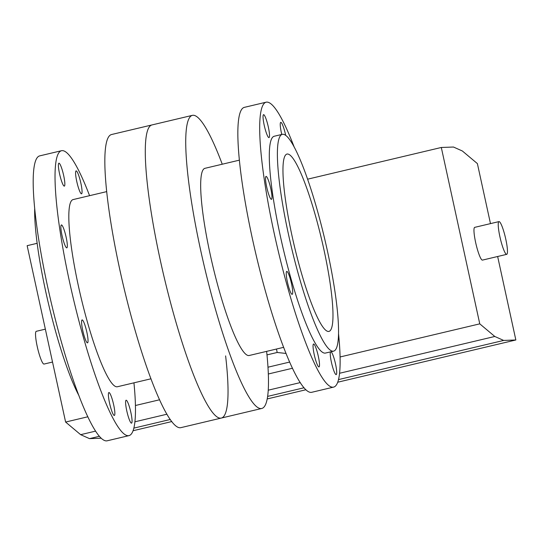 <?xml version="1.0" encoding="UTF-8"?>
<svg xmlns="http://www.w3.org/2000/svg" width="543" height="543" viewBox="0 0 543 543"><rect width="100%" height="100%" fill="white"/><g stroke="black" fill="none" stroke-linecap="round" stroke-linejoin="round"><path stroke-width="0.81" d="M266.627 351.369A150.608 23.186 -103.3 0 1 261.821 408.451A150.608 23.186 -103.3 0 1 204.514 267.258A150.608 23.186 -103.3 0 1 192.331 115.367L111.437 134.549A150.608 23.186 76.7 0 0 123.621 286.439A150.608 23.186 76.7 0 0 180.934 427.633L221.374 418.042A150.608 23.186 -103.3 0 1 164.067 276.849A150.608 23.186 -103.3 0 1 151.884 124.958A150.608 23.186 76.7 0 0 164.067 276.849A150.608 23.186 76.7 0 0 221.374 418.042A150.608 23.186 -103.3 0 0 225.616 355.903M79.122 189.779A11.776 1.812 -103.3 0 1 76.054 177.731A11.776 1.812 -103.3 0 1 76.108 170.889A11.776 1.812 -103.3 0 1 80.588 181.932A11.776 1.812 -103.3 0 1 81.545 193.81A11.776 1.812 -103.3 0 1 79.122 189.779M64.115 186.093A11.776 1.812 -103.3 0 1 59.696 174.405A11.776 1.812 -103.3 0 1 58.902 163.199A11.776 1.812 -103.3 0 1 63.382 174.242A11.776 1.812 -103.3 0 1 64.339 186.12A11.776 1.812 -103.3 0 1 64.115 186.093M67.325 245.131A11.776 1.812 -103.3 0 1 66.816 247.859A11.776 1.812 -103.3 0 1 62.336 236.816A11.776 1.812 -103.3 0 1 61.386 224.931A11.776 1.812 -103.3 0 1 64.875 232.241A11.776 1.812 -103.3 0 1 67.325 245.131M86.88 332.316A11.776 1.812 -103.3 0 1 87.532 342.85A11.776 1.812 -103.3 0 1 83.045 331.807A11.776 1.812 -103.3 0 1 82.095 319.929A11.776 1.812 -103.3 0 1 86.88 332.316M111.322 396.566A11.776 1.812 -103.3 0 1 114.397 408.621A11.776 1.812 -103.3 0 1 114.342 415.456A11.776 1.812 -103.3 0 1 109.856 404.413A11.776 1.812 -103.3 0 1 108.905 392.535A11.776 1.812 -103.3 0 1 111.322 396.566M126.336 400.252A11.776 1.812 -103.3 0 1 130.748 411.94A11.776 1.812 -103.3 0 1 131.542 423.146A11.776 1.812 -103.3 0 1 127.062 412.103A11.776 1.812 -103.3 0 1 126.112 400.225A11.776 1.812 -103.3 0 1 126.336 400.252M151.008 378.783L117.41 386.745A96.165 14.804 -103.3 0 1 115.571 386.507A96.165 14.804 -103.3 0 1 79.543 291.102A96.165 14.804 -103.3 0 1 73.033 199.6L106.638 191.631M133.945 382.829A146.4 22.541 -103.3 0 1 128.996 435.622A146.4 22.541 -103.3 0 1 126.2 435.248A146.4 22.541 -103.3 0 1 71.35 290.016A146.4 22.541 -103.3 0 1 61.447 150.723A146.4 22.541 -103.3 0 1 89.575 195.677M128.996 435.622L107.161 440.801A146.4 22.541 -103.3 0 1 104.365 440.427A146.4 22.541 -103.3 0 1 49.508 295.195A146.4 22.541 -103.3 0 1 39.605 155.902L61.447 150.723M78.966 395.664A111.396 17.152 -103.3 0 1 34.677 208.892M192.331 115.367A150.608 23.186 -103.3 0 1 222.25 164.217M239.314 160.171L204.887 168.337A96.165 14.804 76.7 0 0 212.666 265.323A96.165 14.804 76.7 0 0 249.264 355.482L283.69 347.323M331.026 351.749A11.776 1.812 -103.3 0 1 335.425 363.525A11.776 1.812 -103.3 0 1 336.198 374.622A11.776 1.812 -103.3 0 1 332.703 367.312A11.776 1.812 -103.3 0 1 330.253 354.423A11.776 1.812 -103.3 0 1 330.551 351.864M313.786 344.038A11.776 1.812 -103.3 0 1 318.198 355.726A11.776 1.812 -103.3 0 1 318.992 366.932A11.776 1.812 -103.3 0 1 314.512 355.889A11.776 1.812 -103.3 0 1 313.562 344.011A11.776 1.812 -103.3 0 1 313.786 344.038M289.168 275.437A11.776 1.812 -103.3 0 1 292.243 287.485A11.776 1.812 -103.3 0 1 292.182 294.326A11.776 1.812 -103.3 0 1 287.702 283.283A11.776 1.812 -103.3 0 1 286.752 271.405A11.776 1.812 -103.3 0 1 289.168 275.437M270.821 188.794A11.776 1.812 -103.3 0 1 271.473 199.329A11.776 1.812 -103.3 0 1 266.986 188.285A11.776 1.812 -103.3 0 1 266.036 176.407A11.776 1.812 -103.3 0 1 270.821 188.794M269.498 134.874A11.776 1.812 -103.3 0 1 268.989 137.596A11.776 1.812 -103.3 0 1 264.509 126.553A11.776 1.812 -103.3 0 1 263.559 114.675A11.776 1.812 -103.3 0 1 267.047 121.985A11.776 1.812 -103.3 0 1 269.498 134.874M281.763 134.46A11.776 1.812 -103.3 0 1 280.758 122.365A11.776 1.812 -103.3 0 1 285.686 135.397M288.686 154.3A91.122 14.03 76.7 0 0 286.942 154.069A91.122 14.03 76.7 0 0 294.32 245.965A91.122 14.03 76.7 0 0 328.99 331.393A91.122 14.03 76.7 0 0 322.827 244.696A91.122 14.03 76.7 0 0 288.686 154.3M294.292 147.336A146.4 22.541 76.7 0 0 268.9 102.573A146.4 22.541 76.7 0 0 266.104 102.199L244.262 107.378A146.4 22.541 76.7 0 0 256.106 255.027A146.4 22.541 76.7 0 0 311.811 392.277L333.653 387.098A146.4 22.541 76.7 0 0 338.581 334.108M266.104 102.199A146.4 22.541 76.7 0 0 277.948 249.848A146.4 22.541 76.7 0 0 333.653 387.098M282.265 134.338L274.174 136.259A111.396 17.152 76.7 0 0 283.188 248.606A111.396 17.152 76.7 0 0 325.576 353.038L333.667 351.124A111.396 17.152 76.7 0 0 326.133 245.131A111.396 17.152 76.7 0 0 284.396 134.616A111.396 17.152 76.7 0 0 282.265 134.338A111.396 17.152 76.7 0 0 291.279 246.685A111.396 17.152 76.7 0 0 333.667 351.124M266.986 354.891L277.195 352.475L276.448 349.04M277.195 352.475L286.1 353.459M289.704 362.052L267.991 367.197M506.409 254.307A16.826 2.593 76.7 0 0 506.728 254.348A16.826 2.593 76.7 0 0 505.37 237.379A16.826 2.593 76.7 0 0 498.963 221.605A16.826 2.593 76.7 0 0 500.103 237.617A16.826 2.593 76.7 0 0 506.409 254.307M506.728 254.348L482.462 260.104A16.826 2.593 -103.3 0 1 482.143 260.063A16.826 2.593 -103.3 0 1 475.838 243.366A16.826 2.593 -103.3 0 1 474.697 227.361L498.963 221.605M45.354 329.16L36.272 331.311A16.826 2.593 76.7 0 0 37.406 347.323A16.826 2.593 76.7 0 0 43.712 364.02A16.826 2.593 76.7 0 0 44.037 364.061L52.522 362.045M497.646 256.506L515.85 339.979L503.666 340.434L494.795 336.47L479.768 323.852L441.31 147.479L307.555 179.197M37.134 243.312L27.15 245.68L65.608 422.054L80.635 434.671L89.507 438.635L101.236 438.201M441.31 147.479L453.493 147.031L462.365 150.995L477.392 163.606L490.478 223.614M479.768 323.852L340.094 356.968M292.528 368.249L268.344 373.984M159.628 399.763L135.445 405.499M87.878 416.773L65.608 422.054M494.795 336.47L339.592 373.265M300.299 382.584L268.269 390.179M166.966 414.2L134.935 421.796M95.643 431.108L80.635 434.671M503.666 340.434L338.533 379.591M304.08 387.756L267.658 396.39M170.298 419.474L133.877 428.115M99.43 436.28L89.507 438.635M515.85 339.979L337.746 382.211M305.967 389.745L267.237 398.929M171.819 421.551L133.089 430.735M261.821 408.451L221.374 418.042"/></g></svg>
